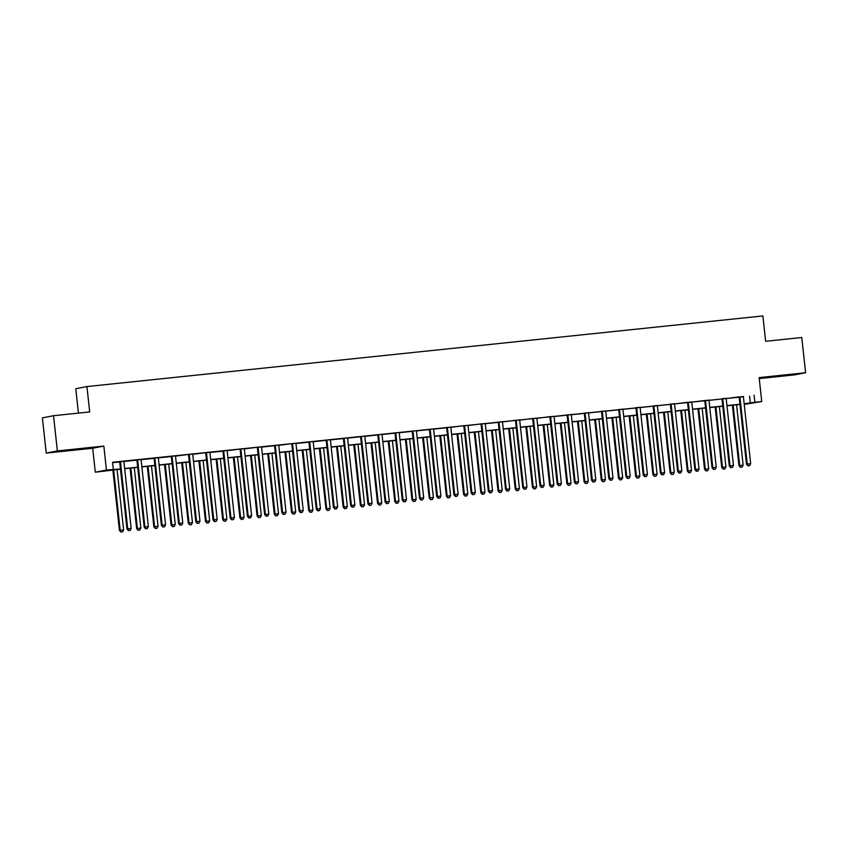 <?xml version="1.0" encoding="UTF-8"?>
<svg xmlns="http://www.w3.org/2000/svg" width="848" height="848" viewBox="0 0 848 848"><rect width="100%" height="100%" fill="white"/><g stroke="black" fill="none" stroke-linecap="round" stroke-linejoin="round"><path stroke-width="1.27" d="M68.116 450.479L79.055 449.133L68.116 450.479M779.863 376.099L790.802 374.752L779.863 376.099M120.469 469.156L95.294 472.198L106.435 470.036L120.448 468.976M92.686 448.242L103.838 446.08L57.367 450.935L53.541 415.711L42.4 417.873L46.227 453.097L92.686 448.242L95.294 472.198M78.429 413.103L75.779 388.734L86.931 386.571L762.882 315.933L765.638 341.288L801.773 337.515L805.6 372.738L759.14 377.593L761.737 401.549L744.226 404.379M759.246 378.579L794.459 374.901L805.6 372.738M57.367 450.935L46.227 453.097M743.463 396.737L112.551 462.266L113.325 469.315M112.593 462.669L119.6 461.937M123.956 461.482L136.804 460.135M141.16 459.68L154.018 458.344M158.375 457.888L171.222 456.542M175.578 456.086L188.298 454.475M192.793 454.284L205.502 452.684M209.997 452.493L222.844 451.147M227.2 450.691L239.92 449.08M244.415 448.889L257.124 447.288M261.619 447.097L274.476 445.751M278.833 445.295L291.542 443.684M296.037 443.493L308.895 442.158M313.251 441.702L326.098 440.356M330.455 439.9L343.313 438.554M347.669 438.098L360.517 436.762M364.873 436.307L377.72 434.96M382.088 434.505L394.935 433.158M399.291 432.703L412.139 431.367M416.495 430.911L429.353 429.565M433.71 429.109L446.557 427.763M450.913 427.307L463.633 425.707M468.128 425.516L480.837 423.905M485.332 423.714L498.189 422.368M502.546 421.912L515.255 420.311M519.75 420.12L532.47 418.509M536.964 418.318L549.674 416.718M554.168 416.516L567.015 415.181M571.372 414.725L584.23 413.379M588.586 412.923L601.433 411.577M605.79 411.121L618.648 409.785M623.004 409.33L635.852 407.983M640.208 407.528L653.066 406.181M657.423 405.726L670.27 404.39M674.626 403.934L687.346 402.323M691.841 402.132L704.55 400.532M709.045 400.33L721.902 398.995M726.259 398.539L738.968 396.928M743.516 396.525L739 396.991M726.312 398.327L721.796 398.793M709.098 400.118L704.582 400.595M691.894 401.92L687.378 402.387M674.679 403.722L670.164 404.189M657.476 405.514L652.96 405.991M640.261 407.316L635.756 407.782M623.057 409.118L618.542 409.584M605.854 410.909L601.338 411.386M588.639 412.711L584.124 413.177M571.435 414.502L566.92 414.979M554.221 416.304L549.705 416.781M537.017 418.106L532.502 418.573M519.803 419.898L515.287 420.375M502.599 421.7L498.083 422.177M485.385 423.502L480.869 423.968M468.181 425.293L463.665 425.77M450.966 427.095L446.461 427.572M433.763 428.897L429.247 429.364M416.559 430.689L412.043 431.166M399.344 432.491L394.829 432.968M382.141 434.293L377.625 434.759M364.926 436.084L360.411 436.561M347.722 437.886L343.207 438.363M330.508 439.688L325.992 440.154M313.304 441.479L308.789 441.956M296.09 443.281L291.574 443.758M278.886 445.083L274.37 445.55M261.682 446.875L257.167 447.352M244.468 448.677L239.952 449.154M227.264 450.479L222.748 450.945M210.05 452.27L205.534 452.747M192.846 454.072L188.33 454.539M175.631 455.874L171.116 456.341M158.428 457.666L153.912 458.143M141.213 459.468L136.698 459.934M124.009 461.27L119.494 461.736M103.838 446.08L106.435 470.036M754.095 395.221L754.858 402.27L761.737 401.549M53.541 415.711L89.687 411.937L86.931 386.571M744.226 404.337L748.233 403.553L744.184 403.977M739.975 404.411L726.969 405.779M722.772 406.213L709.765 407.57M705.568 408.015L692.562 409.372M688.353 409.807L675.347 411.174M671.15 411.609L658.143 412.965M653.935 413.411L640.929 414.767M636.731 415.202L623.725 416.569M619.517 417.004L606.511 418.361M602.313 418.806L589.307 420.163M585.099 420.597L572.093 421.965M567.895 422.399L554.889 423.756M550.681 424.201L537.674 425.558M533.477 425.993L520.471 427.36M516.273 427.795L503.267 429.152M499.059 429.597L486.052 430.954M481.855 431.388L468.849 432.756M464.64 433.19L451.634 434.547M447.437 434.992L434.43 436.349M430.222 436.784L417.216 438.151M413.018 438.586L400.012 439.942M395.804 440.388L382.798 441.744M378.6 442.179L365.594 443.546M361.396 443.981L348.38 445.338M344.182 445.783L331.176 447.14M326.978 447.574L313.972 448.942M309.764 449.376L296.758 450.733M292.56 451.178L279.554 452.535M275.346 452.97L262.339 454.327M258.142 454.772L245.136 456.129M240.927 456.574L227.921 457.931M223.724 458.365L210.717 459.722M206.509 460.167L193.503 461.524M189.305 461.969L176.299 463.326M172.102 463.761L159.095 465.117M154.887 465.563L141.881 466.919M137.683 467.365L124.677 468.721M744.162 403.786L754.858 402.27M124.656 468.531L137.662 467.174M141.86 466.729L154.866 465.372M159.074 464.937L172.08 463.58M176.278 463.135L189.284 461.778M193.492 461.344L206.499 459.976M210.696 459.542L223.702 458.185M227.9 457.74L240.906 456.383M245.114 455.948L258.121 454.581M262.318 454.146L275.324 452.79M279.533 452.344L292.539 450.988M296.736 450.553L309.743 449.186M313.951 448.751L326.957 447.394M331.155 446.949L344.161 445.592M348.369 445.158L361.375 443.79M365.573 443.356L378.579 441.999M382.777 441.554L395.793 440.197M399.991 439.762L412.997 438.395M417.195 437.96L430.201 436.603M434.409 436.158L447.415 434.801M451.613 434.367L464.619 432.999M468.827 432.565L481.834 431.208M486.031 430.763L499.037 429.406M503.246 428.971L516.252 427.604M520.449 427.169L533.456 425.813M537.664 425.367L550.67 424.011M554.868 423.576L567.874 422.209M572.071 421.774L585.078 420.417M589.286 419.972L602.292 418.615M606.49 418.181L619.496 416.813M623.704 416.379L636.71 415.022M640.908 414.577L653.914 413.22M658.122 412.785L671.128 411.428M675.326 410.983L688.332 409.626M692.54 409.181L705.547 407.824M709.744 407.39L722.75 406.033M726.959 405.588L739.965 404.231M749.568 396.101L750.342 403.15M739.997 397.532L739.244 397.68L746.473 464.185L747.226 464.036L739.997 397.532A1.42 1.389 79 0 0 739.848 397.023L739.753 396.853M748.233 465.806L749.611 465.669L748.233 465.806L747.226 464.036L750.671 463.686L743.442 397.171A1.42 1.389 79 0 1 743.484 396.641L743.537 396.451M739.244 397.68A1.42 1.389 79 0 0 739.096 397.171L739.848 397.023M746.473 464.185L747.936 465.87M749.611 465.669L750.671 463.686M732.375 405.206L738.947 465.647L743.134 465.139L736.583 404.772M733.138 405.132L739.7 465.499L740.399 467.333L742.074 467.131L740.707 467.269M743.134 465.139L742.074 467.131M740.399 467.333L738.947 465.647M722.793 399.334L722.04 399.482L729.269 465.987L730.022 465.838L722.793 399.334A1.42 1.389 79 0 0 722.634 398.814L722.549 398.645M731.018 467.608L732.396 467.46L731.018 467.608L730.022 465.838L733.456 465.478L726.238 398.973A1.42 1.389 79 0 1 726.28 398.443L726.333 398.253M722.04 399.482A1.42 1.389 79 0 0 721.881 398.963L721.765 398.73M729.269 465.987L730.722 467.661M732.396 467.46L733.456 465.478M705.589 401.136L704.836 401.284L712.055 467.789L712.808 467.64L705.589 401.136A1.42 1.389 79 0 0 705.43 400.616L705.335 400.447M713.815 469.41L715.193 469.262L713.815 469.41L712.808 467.64L716.253 467.28L709.023 400.775A1.42 1.389 79 0 1 709.066 400.235L709.119 400.055M704.836 401.284A1.42 1.389 79 0 0 704.677 400.765L705.43 400.616M712.055 467.789L713.518 469.463M715.193 469.262L716.253 467.28M688.375 402.927L687.622 403.076L694.851 469.58L695.604 469.432L688.375 402.927A1.42 1.389 79 0 0 688.216 402.418L688.131 402.249M696.611 471.202L697.978 471.064L696.611 471.202L695.604 469.432L699.038 469.082L691.82 402.567A1.42 1.389 79 0 1 691.862 402.037L691.915 401.846M687.622 403.076A1.42 1.389 79 0 0 687.463 402.567L688.216 402.418M694.851 469.58L696.303 471.265M697.978 471.064L699.038 469.082M715.171 407.008L721.733 467.449L725.93 466.941L719.369 406.574M715.935 406.934L722.485 467.301L723.196 469.124L724.87 468.923L723.492 469.071M725.93 466.941L724.87 468.923M723.196 469.124L721.733 467.449M697.957 408.81L704.529 469.241L708.716 468.743L702.165 408.365M698.72 408.725L705.282 469.103L705.981 470.926L707.667 470.725L706.289 470.863M708.716 468.743L707.667 470.725M705.981 470.926L704.529 469.241M680.753 410.602L687.315 471.043L691.512 470.534L684.951 410.167M681.516 410.527L688.067 470.894L688.777 472.728L690.452 472.527L689.074 472.665M691.512 470.534L690.452 472.527M688.777 472.728L687.315 471.043M671.171 404.729L670.418 404.878L677.637 471.382L678.389 471.234L671.171 404.729A1.42 1.389 79 0 0 671.012 404.21L670.916 404.04M679.396 473.004L680.774 472.855L679.396 473.004L678.389 471.234L681.834 470.873L674.605 404.369A1.42 1.389 79 0 1 674.648 403.839L674.701 403.648M670.418 404.878A1.42 1.389 79 0 0 670.259 404.358L670.132 404.125M677.637 471.382L679.1 473.057M680.774 472.855L681.834 470.873M663.539 412.404L670.111 472.845L674.308 472.336L667.747 411.969M664.302 412.329L670.863 472.696L671.563 474.52L673.248 474.318L671.87 474.467M674.308 472.336L673.248 474.318M671.563 474.52L670.111 472.845M653.956 406.531L653.204 406.669L660.433 473.184L661.186 473.036L653.956 406.531A1.42 1.389 79 0 0 653.797 406.012L653.713 405.842M662.193 474.806L663.571 474.657L662.193 474.806L661.186 473.036L664.62 472.675L657.401 406.171A1.42 1.389 79 0 1 657.444 405.63L657.497 405.45M653.204 406.669A1.42 1.389 79 0 0 653.045 406.16L652.928 405.927M660.433 473.184L661.885 474.859M663.571 474.657L664.62 472.675M636.753 408.323L636 408.471L643.219 474.975L643.971 474.827L636.753 408.323A1.42 1.389 79 0 0 636.594 407.814L636.509 407.644M644.978 476.597L646.356 476.459L644.978 476.597L643.971 474.827L647.416 474.467L640.187 407.962A1.42 1.389 79 0 1 640.229 407.432L640.282 407.241M636 408.471A1.42 1.389 79 0 0 635.841 407.962L635.714 407.718M643.219 474.975L644.681 476.661M646.356 476.459L647.416 474.467M619.538 410.125L618.786 410.273L626.015 476.777L626.767 476.629L619.538 410.125A1.42 1.389 79 0 0 619.39 409.605L619.294 409.436M627.774 478.399L629.152 478.251L627.774 478.399L626.767 476.629L630.212 476.269L622.983 409.764A1.42 1.389 79 0 1 623.026 409.224L623.079 409.043M618.786 410.273A1.42 1.389 79 0 0 618.637 409.754L618.51 409.52M626.015 476.777L627.467 478.452M629.152 478.251L630.212 476.269M602.334 411.927L601.582 412.064L608.8 478.579L609.553 478.431L602.334 411.927A1.42 1.389 79 0 0 602.175 411.407L602.091 411.238M610.56 480.191L611.938 480.053L610.56 480.191L609.553 478.431L612.998 478.071L605.779 411.566A1.42 1.389 79 0 1 605.822 411.026L605.864 410.845M601.582 412.064A1.42 1.389 79 0 0 601.423 411.556L601.296 411.322M608.8 478.579L610.263 480.254M611.938 480.053L612.998 478.071M585.12 413.718L584.367 413.866L591.597 480.371L592.349 480.222L585.12 413.718A1.42 1.389 79 0 0 584.972 413.209L584.876 413.04M593.356 481.993L594.734 481.855L593.356 481.993L592.349 480.222L595.794 479.862L588.565 413.358A1.42 1.389 79 0 1 588.607 412.828L588.66 412.637M584.367 413.866A1.42 1.389 79 0 0 584.219 413.347L584.092 413.114M591.597 480.371L593.049 482.056M594.734 481.855L595.794 479.862M646.335 414.206L652.896 474.636L657.094 474.138L650.533 413.76M647.098 414.121L653.649 474.498L654.359 476.322L656.034 476.12L654.656 476.258M657.094 474.138L656.034 476.12M654.359 476.322L652.896 474.636M629.131 415.997L635.693 476.438L639.89 475.929L633.329 415.562M629.884 415.923L636.445 476.29L637.145 478.124L638.83 477.912L637.452 478.06M639.89 475.929L638.83 477.912M637.145 478.124L635.693 476.438M611.917 417.799L618.489 478.24L622.676 477.731L616.125 417.364M612.68 417.725L619.241 478.092L619.941 479.915L621.616 479.714L620.238 479.862M622.676 477.731L621.616 479.714M619.941 479.915L618.489 478.24M594.713 419.601L601.274 480.032L605.472 479.533L598.911 419.156M595.466 419.516L602.027 479.894L602.737 481.717L604.412 481.516L603.034 481.653M605.472 479.533L604.412 481.516M602.737 481.717L601.274 480.032M577.499 421.392L584.071 481.834L588.258 481.325L581.707 420.958M578.262 421.318L584.823 481.685L585.523 483.519L587.198 483.307L585.83 483.455M588.258 481.325L587.198 483.307M585.523 483.519L584.071 481.834M567.916 415.52L567.164 415.668L574.393 482.173L575.145 482.024L567.916 415.52A1.42 1.389 79 0 0 567.757 415.001L567.672 414.831M576.142 483.795L577.52 483.646L576.142 483.795L575.145 482.024L578.58 481.664L571.361 415.16A1.42 1.389 79 0 1 571.404 414.619L571.446 414.439M567.164 415.668A1.42 1.389 79 0 0 567.005 415.149L566.888 414.916M574.393 482.173L575.845 483.848M577.52 483.646L578.58 481.664M560.295 423.194L566.856 483.636L571.054 483.127L564.492 422.76M561.047 423.12L567.609 483.487L568.319 485.31L569.994 485.109L568.616 485.257M571.054 483.127L569.994 485.109M568.319 485.31L566.856 483.636M550.712 417.322L549.949 417.46L557.178 483.975L557.931 483.826L550.712 417.322A1.42 1.389 79 0 0 550.553 416.803L550.458 416.633M558.938 485.586L560.316 485.448L558.938 485.586L557.931 483.826L561.376 483.466L554.147 416.962A1.42 1.389 79 0 1 554.189 416.421L554.242 416.241M549.949 417.46A1.42 1.389 79 0 0 549.801 416.951L550.553 416.803M557.178 483.975L558.641 485.65M560.316 485.448L561.376 483.466M543.08 424.996L549.652 485.427L553.839 484.929L547.289 424.551M543.844 424.912L550.405 485.289L551.105 487.112L552.779 486.911L551.412 487.049M553.839 484.929L552.779 486.911M551.105 487.112L549.652 485.427M533.498 419.113L532.745 419.262L539.975 485.766L540.727 485.618L533.498 419.113A1.42 1.389 79 0 0 533.339 418.605L533.254 418.435M541.734 487.388L543.102 487.25L541.734 487.388L540.727 485.618L544.162 485.257L536.943 418.753A1.42 1.389 79 0 1 536.985 418.223L537.038 418.032M532.745 419.262A1.42 1.389 79 0 0 532.586 418.742L533.339 418.605M539.975 485.766L541.427 487.452M543.102 487.25L544.162 485.257M525.877 426.788L532.438 487.229L536.636 486.72L530.074 426.353M526.64 426.714L533.191 487.081L533.901 488.914L535.576 488.702L534.198 488.851M536.636 486.72L535.576 488.702M533.901 488.914L532.438 487.229M516.294 420.915L515.542 421.064L522.76 487.568L523.513 487.42L516.294 420.915A1.42 1.389 79 0 0 516.135 420.396L516.04 420.226M524.52 489.19L525.898 489.042L524.52 489.19L523.513 487.42L526.958 487.059L519.729 420.555A1.42 1.389 79 0 1 519.771 420.014L519.824 419.834M515.542 421.064A1.42 1.389 79 0 0 515.383 420.544L516.135 420.396M522.76 487.568L524.223 489.243M525.898 489.042L526.958 487.059M508.662 428.59L515.234 489.031L519.432 488.522L512.87 428.155M509.425 428.516L515.987 488.883L516.686 490.706L518.372 490.504L516.994 490.653M519.432 488.522L518.372 490.504M516.686 490.706L515.234 489.031M499.08 422.717L498.327 422.855L505.556 489.36L506.309 489.222L499.08 422.717A1.42 1.389 79 0 0 498.921 422.198L498.836 422.028M507.316 490.981L508.683 490.844L507.316 490.981L506.309 489.222L509.743 488.861L502.525 422.357A1.42 1.389 79 0 1 502.567 421.816L502.62 421.636M498.327 422.855A1.42 1.389 79 0 0 498.168 422.346L498.052 422.113M505.556 489.36L507.009 491.045M508.683 490.844L509.743 488.861M491.458 430.392L498.02 490.822L502.217 490.324L495.656 429.947M492.222 430.307L498.772 490.685L499.483 492.508L501.157 492.306L499.779 492.444M502.217 490.324L501.157 492.306M499.483 492.508L498.02 490.822M481.876 424.509L481.123 424.657L488.342 491.162L489.095 491.013L481.876 424.509A1.42 1.389 79 0 0 481.717 424L481.622 423.82M490.102 492.783L491.48 492.646L490.102 492.783L489.095 491.013L492.54 490.653L485.31 424.148A1.42 1.389 79 0 1 485.353 423.618L485.406 423.428M481.123 424.657A1.42 1.389 79 0 0 480.964 424.138L481.717 424M488.342 491.162L489.805 492.847M491.48 492.646L492.54 490.653M474.244 432.183L480.816 492.624L485.014 492.116L478.452 431.749M475.007 432.109L481.569 492.476L482.268 494.31L483.954 494.098L482.576 494.246M485.014 492.116L483.954 494.098M482.268 494.31L480.816 492.624M464.662 426.311L463.909 426.459L471.138 492.964L471.891 492.815L464.662 426.311A1.42 1.389 79 0 0 464.503 425.791L464.418 425.622M472.898 494.585L474.276 494.437L472.898 494.585L471.891 492.815L475.336 492.455L468.107 425.95A1.42 1.389 79 0 1 468.149 425.41L468.202 425.23M463.909 426.459A1.42 1.389 79 0 0 463.75 425.94L464.503 425.791M471.138 492.964L472.59 494.638M474.276 494.437L475.336 492.455M447.458 428.113L446.705 428.251L453.924 494.755L454.676 494.617L447.458 428.113A1.42 1.389 79 0 0 447.299 427.593L447.214 427.424M455.683 496.377L457.061 496.239L455.683 496.377L454.676 494.617L458.121 494.257L450.892 427.752A1.42 1.389 79 0 1 450.935 427.212L450.988 427.032M446.705 428.251A1.42 1.389 79 0 0 446.546 427.742L446.419 427.509M453.924 494.755L455.387 496.44M457.061 496.239L458.121 494.257M430.243 429.904L429.491 430.053L436.72 496.557L437.473 496.409L430.243 429.904A1.42 1.389 79 0 0 430.095 429.395L430 429.215M438.48 498.179L439.858 498.041L438.48 498.179L437.473 496.409L440.918 496.048L433.688 429.544A1.42 1.389 79 0 1 433.731 429.014L433.784 428.823M429.491 430.053A1.42 1.389 79 0 0 429.342 429.533L429.215 429.3M436.72 496.557L438.172 498.242M439.858 498.041L440.918 496.048M413.04 431.706L412.287 431.855L419.506 498.359L420.258 498.211L413.04 431.706A1.42 1.389 79 0 0 412.881 431.187L412.796 431.017M421.265 499.981L422.643 499.832L421.265 499.981L420.258 498.211L423.703 497.85L416.485 431.346A1.42 1.389 79 0 1 416.527 430.805L416.569 430.625M412.287 431.855A1.42 1.389 79 0 0 412.128 431.335L412.001 431.102M419.506 498.359L420.968 500.034M422.643 499.832L423.703 497.85M395.825 433.508L395.073 433.646L402.302 500.15L403.054 500.013L395.825 433.508A1.42 1.389 79 0 0 395.677 432.989L395.581 432.819M404.061 501.772L405.439 501.634L404.061 501.772L403.054 500.013L406.499 499.652L399.27 433.148A1.42 1.389 79 0 1 399.313 432.607L399.366 432.427M395.073 433.646A1.42 1.389 79 0 0 394.924 433.137L394.797 432.904M402.302 500.15L403.754 501.836M405.439 501.634L406.499 499.652M378.621 435.3L377.869 435.448L385.098 501.952L385.851 501.804L378.621 435.3A1.42 1.389 79 0 0 378.462 434.791L378.378 434.611M386.847 503.574L388.225 503.426L386.847 503.574L385.851 501.804L389.285 501.444L382.066 434.939A1.42 1.389 79 0 1 382.109 434.409L382.151 434.218M377.869 435.448A1.42 1.389 79 0 0 377.71 434.929L377.593 434.695M385.098 501.952L386.55 503.638M388.225 503.426L389.285 501.444M361.418 437.102L360.665 437.25L367.884 503.754L368.636 503.606L361.418 437.102A1.42 1.389 79 0 0 361.259 436.582L361.163 436.413M369.643 505.376L371.021 505.228L369.643 505.376L368.636 503.606L372.081 503.246L364.852 436.741A1.42 1.389 79 0 1 364.894 436.201L364.947 436.02M360.665 437.25A1.42 1.389 79 0 0 360.506 436.731L360.379 436.497M367.884 503.754L369.346 505.429M371.021 505.228L372.081 503.246M344.203 438.904L343.451 439.041L350.68 505.546L351.432 505.408L344.203 438.904A1.42 1.389 79 0 0 344.044 438.384L343.959 438.215M352.439 507.168L353.807 507.03L352.439 507.168L351.432 505.408L354.867 505.048L347.648 438.543A1.42 1.389 79 0 1 347.691 438.003L347.744 437.812M343.451 439.041A1.42 1.389 79 0 0 343.292 438.533L343.175 438.299M350.68 505.546L352.132 507.231M353.807 507.03L354.867 505.048M326.999 440.695L326.247 440.843L333.465 507.348L334.218 507.199L326.999 440.695A1.42 1.389 79 0 0 326.84 440.186L326.745 440.006M335.225 508.97L336.603 508.821L335.225 508.97L334.218 507.199L337.663 506.839L330.434 440.335A1.42 1.389 79 0 1 330.476 439.805L330.529 439.614M326.247 440.843A1.42 1.389 79 0 0 326.088 440.324L325.961 440.091M333.465 507.348L334.928 509.033M336.603 508.821L337.663 506.839M309.785 442.497L309.032 442.645L316.262 509.15L317.014 509.001L309.785 442.497A1.42 1.389 79 0 0 309.626 441.978L309.541 441.808M318.021 510.772L319.399 510.623L318.021 510.772L317.014 509.001L320.449 508.641L313.23 442.137A1.42 1.389 79 0 1 313.272 441.596L313.325 441.416M309.032 442.645A1.42 1.389 79 0 0 308.873 442.126L308.757 441.893M316.262 509.15L317.714 510.825M319.399 510.623L320.449 508.641M292.581 444.299L291.829 444.437L299.047 510.941L299.8 510.803L292.581 444.299A1.42 1.389 79 0 0 292.422 443.78L292.337 443.61M300.807 512.563L302.185 512.425L300.807 512.563L299.8 510.803L303.245 510.443L296.016 443.939A1.42 1.389 79 0 1 296.058 443.398L296.111 443.207M291.829 444.437A1.42 1.389 79 0 0 291.67 443.928L292.422 443.78M299.047 510.941L300.51 512.627M302.185 512.425L303.245 510.443M275.367 446.09L274.614 446.239L281.843 512.743L282.596 512.595L275.367 446.09A1.42 1.389 79 0 0 275.218 445.582L275.123 445.401M283.603 514.365L284.981 514.217L283.603 514.365L282.596 512.595L286.041 512.234L278.812 445.73A1.42 1.389 79 0 1 278.854 445.2L278.907 445.009M274.614 446.239A1.42 1.389 79 0 0 274.455 445.719L274.339 445.486M281.843 512.743L283.296 514.429M284.981 514.217L286.041 512.234M258.163 447.892L257.41 448.041L264.629 514.545L265.382 514.397L258.163 447.892A1.42 1.389 79 0 0 258.004 447.373L257.919 447.203M266.389 516.167L267.767 516.019L266.389 516.167L265.382 514.397L268.827 514.036L261.608 447.532A1.42 1.389 79 0 1 261.65 446.991L261.693 446.811M257.41 448.041A1.42 1.389 79 0 0 257.251 447.521L258.004 447.373M264.629 514.545L266.092 516.22M267.767 516.019L268.827 514.036M240.949 449.694L240.196 449.832L247.425 516.337L248.178 516.199L240.949 449.694A1.42 1.389 79 0 0 240.8 449.175L240.705 449.005M249.185 517.958L250.563 517.821L249.185 517.958L248.178 516.199L251.623 515.838L244.394 449.334A1.42 1.389 79 0 1 244.436 448.793L244.489 448.603M240.196 449.832A1.42 1.389 79 0 0 240.048 449.323L240.8 449.175M247.425 516.337L248.877 518.022M250.563 517.821L251.623 515.838M223.745 451.486L222.992 451.634L230.211 518.139L230.974 517.99L223.745 451.486A1.42 1.389 79 0 0 223.586 450.977L223.501 450.797M231.97 519.76L233.348 519.612L231.97 519.76L230.974 517.99L234.408 517.63L227.19 451.125A1.42 1.389 79 0 1 227.232 450.595L227.275 450.405M222.992 451.634A1.42 1.389 79 0 0 222.833 451.115L222.717 450.882M230.211 518.139L231.674 519.813M233.348 519.612L234.408 517.63M206.53 453.288L205.778 453.436L213.007 519.941L213.76 519.792L206.53 453.288A1.42 1.389 79 0 0 206.382 452.768L206.287 452.599M214.767 521.562L216.145 521.414L214.767 521.562L213.76 519.792L217.205 519.432L209.975 452.927A1.42 1.389 79 0 1 210.018 452.387L210.071 452.207M205.778 453.436A1.42 1.389 79 0 0 205.629 452.917L206.382 452.768M213.007 519.941L214.47 521.615M216.145 521.414L217.205 519.432M189.327 455.079L188.574 455.228L195.803 521.732L196.556 521.594L189.327 455.079A1.42 1.389 79 0 0 189.168 454.57L189.083 454.401M197.552 523.354L198.93 523.216L197.552 523.354L196.556 521.594L199.99 521.234L192.772 454.729A1.42 1.389 79 0 1 192.814 454.189L192.867 453.998M188.574 455.228A1.42 1.389 79 0 0 188.415 454.719L189.168 454.57M195.803 521.732L197.255 523.417M198.93 523.216L199.99 521.234M172.123 456.881L171.37 457.03L178.589 523.534L179.341 523.386L172.123 456.881A1.42 1.389 79 0 0 171.964 456.362L171.868 456.192M180.348 525.156L181.726 525.007L180.348 525.156L179.341 523.386L182.786 523.025L175.557 456.521A1.42 1.389 79 0 1 175.6 455.991L175.653 455.8M171.37 457.03A1.42 1.389 79 0 0 171.211 456.51L171.084 456.277M178.589 523.534L180.052 525.209M181.726 525.007L182.786 523.025M457.04 433.985L463.602 494.426L467.799 493.918L461.238 433.551M457.803 433.9L464.354 494.278L465.064 496.101L466.739 495.9L465.361 496.048M467.799 493.918L466.739 495.9M465.064 496.101L463.602 494.426M439.836 435.787L446.398 496.218L450.595 495.72L444.034 435.342M440.589 435.702L447.15 496.08L447.85 497.903L449.535 497.702L448.157 497.84M450.595 495.72L449.535 497.702M447.85 497.903L446.398 496.218M422.622 437.579L429.194 498.02L433.381 497.511L426.83 437.144M423.385 437.504L429.947 497.871L430.646 499.695L432.321 499.493L430.943 499.642M433.381 497.511L432.321 499.493M430.646 499.695L429.194 498.02M405.418 439.381L411.98 499.822L416.177 499.313L409.616 438.946M406.171 439.296L412.732 499.673L413.442 501.497L415.117 501.295L413.739 501.444M416.177 499.313L415.117 501.295M413.442 501.497L411.98 499.822M388.204 441.183L394.776 501.613L398.963 501.115L392.412 440.737M388.967 441.098L395.528 501.475L396.228 503.299L397.903 503.097L396.535 503.235M398.963 501.115L397.903 503.097M396.228 503.299L394.776 501.613M371 442.974L377.561 503.415L381.759 502.906L375.198 442.539M371.763 442.9L378.314 503.267L379.024 505.09L380.699 504.889L379.321 505.037M381.759 502.906L380.699 504.889M379.024 505.09L377.561 503.415M353.786 444.776L360.358 505.217L364.545 504.708L357.994 444.331M354.549 444.691L361.11 505.069L361.81 506.892L363.495 506.691L362.117 506.839M364.545 504.708L363.495 506.691M361.81 506.892L360.358 505.217M336.582 446.578L343.143 507.009L347.341 506.51L340.779 446.133M337.345 446.493L343.896 506.86L344.606 508.694L346.281 508.493L344.903 508.63M347.341 506.51L346.281 508.493M344.606 508.694L343.143 507.009M319.367 448.369L325.939 508.811L330.137 508.302L323.576 447.935M320.131 448.295L326.692 508.662L327.392 510.485L329.077 510.284L327.699 510.432M330.137 508.302L329.077 510.284M327.392 510.485L325.939 508.811M302.164 450.171L308.725 510.613L312.923 510.104L306.361 449.726M302.927 450.087L309.478 510.464L310.188 512.287L311.863 512.086L310.485 512.234M312.923 510.104L311.863 512.086M310.188 512.287L308.725 510.613M284.96 451.973L291.521 512.404L295.719 511.906L289.157 451.528M285.712 451.889L292.274 512.256L292.973 514.089L294.659 513.888L293.281 514.026M295.719 511.906L294.659 513.888M292.973 514.089L291.521 512.404M267.745 453.765L274.307 514.206L278.504 513.697L271.943 453.33M268.509 453.691L275.07 514.058L275.77 515.881L277.444 515.679L276.066 515.828M278.504 513.697L277.444 515.679M275.77 515.881L274.307 514.206M250.542 455.567L257.103 516.008L261.301 515.499L254.739 455.122M251.294 455.482L257.856 515.86L258.566 517.683L260.241 517.481L258.863 517.63M261.301 515.499L260.241 517.481M258.566 517.683L257.103 516.008M233.327 457.369L239.899 517.799L244.086 517.301L237.535 456.924M234.09 457.284L240.652 517.651L241.351 519.485L243.026 519.283L241.648 519.421M244.086 517.301L243.026 519.283M241.351 519.485L239.899 517.799M216.123 459.16L222.685 519.601L226.882 519.093L220.321 458.726M216.876 459.086L223.437 519.453L224.148 521.276L225.822 521.075L224.444 521.223M226.882 519.093L225.822 521.075M224.148 521.276L222.685 519.601M198.909 460.962L205.481 521.403L209.668 520.895L203.117 460.517M199.672 460.877L206.234 521.255L206.933 523.078L208.608 522.877L207.241 523.025M209.668 520.895L208.608 522.877M206.933 523.078L205.481 521.403M181.705 462.764L188.267 523.195L192.464 522.686L185.903 462.319M182.468 462.679L189.019 523.046L189.729 524.88L191.404 524.679L190.026 524.817M192.464 522.686L191.404 524.679M189.729 524.88L188.267 523.195M164.491 464.556L171.063 524.997L175.26 524.488L168.699 464.121M165.254 464.481L171.815 524.848L172.515 526.672L174.2 526.47L172.822 526.619M175.26 524.488L174.2 526.47M172.515 526.672L171.063 524.997M154.908 458.683L154.156 458.832L161.385 525.336L162.138 525.188L154.908 458.683A1.42 1.389 79 0 0 154.749 458.164L154.665 457.994M163.145 526.958L164.512 526.809L163.145 526.958L162.138 525.188L165.572 524.827L158.353 458.323A1.42 1.389 79 0 1 158.396 457.782L158.449 457.602M154.156 458.832A1.42 1.389 79 0 0 153.997 458.312L153.88 458.079M161.385 525.336L162.837 527.011M164.512 526.809L165.572 524.827M147.287 466.358L153.848 526.799L158.046 526.29L151.485 465.912M148.05 466.273L154.601 526.65L155.311 528.474L156.986 528.272L155.608 528.41M158.046 526.29L156.986 528.272M155.311 528.474L153.848 526.799M137.705 460.475L136.952 460.623L144.171 527.127L144.923 526.99L137.705 460.475A1.42 1.389 79 0 0 137.546 459.966L137.45 459.796M145.93 528.749L147.308 528.611L145.93 528.749L144.923 526.99L148.368 526.629L141.139 460.125A1.42 1.389 79 0 1 141.181 459.584L141.234 459.393M136.952 460.623A1.42 1.389 79 0 0 136.793 460.114L136.666 459.87M144.171 527.127L145.633 528.813M147.308 528.611L148.368 526.629M130.073 468.149L136.645 528.59L140.842 528.081L134.281 467.714M130.836 468.075L137.397 528.442L138.097 530.276L139.782 530.074L138.404 530.212M140.842 528.081L139.782 530.074M138.097 530.276L136.645 528.59M120.49 462.277L119.738 462.425L126.967 528.929L127.719 528.781L120.49 462.277A1.42 1.389 79 0 0 120.331 461.757L120.246 461.588M128.726 530.551L130.104 530.403L128.726 530.551L127.719 528.781L131.164 528.421L123.935 461.916A1.42 1.389 79 0 1 123.978 461.386L124.031 461.195M119.738 462.425A1.42 1.389 79 0 0 119.579 461.906L119.462 461.672M126.967 528.929L128.419 530.604M130.104 530.403L131.164 528.421M112.869 469.951L119.43 530.392L123.628 529.883L117.066 469.516M113.632 469.877L120.183 530.244L120.893 532.067L122.568 531.866L121.19 532.014M123.628 529.883L122.568 531.866M120.893 532.067L119.43 530.392M722.634 398.814L721.881 398.963M671.012 404.21L670.259 404.358M653.797 406.012L653.045 406.16M636.594 407.814L635.841 407.962M619.39 409.605L618.637 409.754M602.175 411.407L601.423 411.556M584.972 413.209L584.219 413.347M567.757 415.001L567.005 415.149M498.921 422.198L498.168 422.346M447.299 427.593L446.546 427.742M430.095 429.395L429.342 429.533M412.881 431.187L412.128 431.335M395.677 432.989L394.924 433.137M378.462 434.791L377.71 434.929M361.259 436.582L360.506 436.731M344.044 438.384L343.292 438.533M326.84 440.186L326.088 440.324M309.626 441.978L308.873 442.126M275.218 445.582L274.455 445.719M223.586 450.977L222.833 451.115M171.964 456.362L171.211 456.51M154.749 458.164L153.997 458.312M137.546 459.966L136.793 460.114M120.331 461.757L119.579 461.906"/></g></svg>
